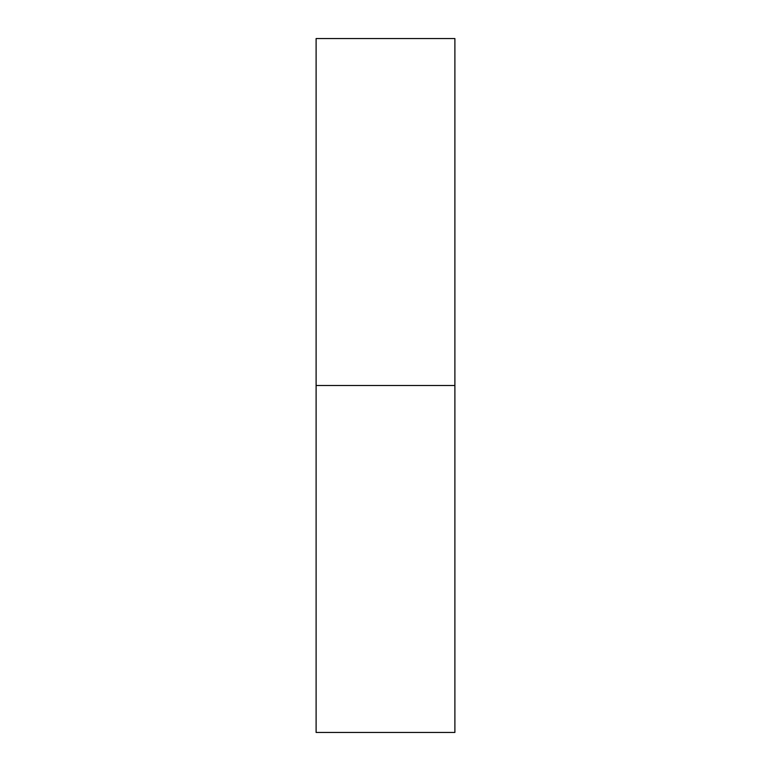 <?xml version="1.0" encoding="UTF-8"?>
<svg xmlns="http://www.w3.org/2000/svg" width="771" height="771" viewBox="0 0 771 771"><rect width="100%" height="100%" fill="white"/><g stroke="black" fill="none" stroke-linecap="round" stroke-linejoin="round"><path stroke-width="1.16" d="M316.11 732.45L454.89 732.45L454.89 385.5L316.11 385.5L316.11 732.45L316.11 385.5L454.89 385.5L454.89 38.55L316.11 38.55L316.11 385.5L316.11 38.55L454.89 38.55L454.89 732.45L316.11 732.45"/></g></svg>
